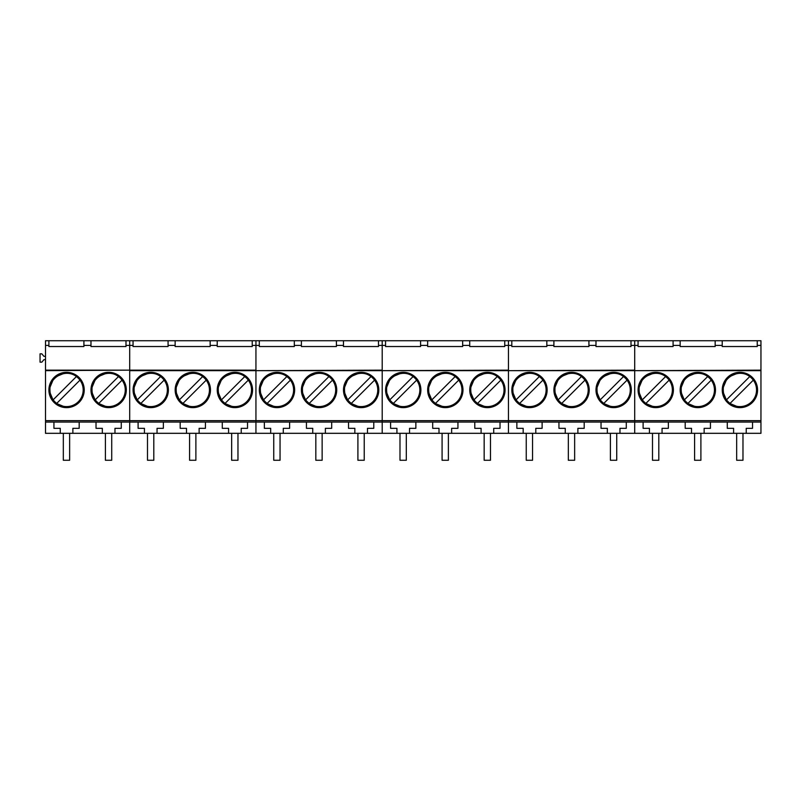<?xml version="1.0" encoding="UTF-8"?>
<svg xmlns="http://www.w3.org/2000/svg" width="801" height="801" viewBox="0 0 801 801"><rect width="100%" height="100%" fill="white"/><g stroke="black" fill="none" stroke-linecap="round" stroke-linejoin="round"><path stroke-width="1.2" d="M83.184 389.977A16.621 16.621 0 0 0 76.395 376.58C66.233 368.31 49.292 376.901 49.942 389.977A16.621 16.621 0 0 0 74.072 404.805A16.621 16.621 0 0 0 83.184 389.977M56.731 403.384L79.97 380.145M53.156 399.809L76.395 376.58M125.266 389.977A16.621 16.621 0 0 0 118.478 376.58C108.315 368.31 91.374 376.901 92.025 389.977A16.621 16.621 0 0 0 116.155 404.805A16.621 16.621 0 0 0 125.266 389.977M98.813 403.384L122.052 380.145M95.239 399.809L118.478 376.58M167.359 389.977A16.621 16.621 0 0 0 160.56 376.58C150.398 368.31 133.457 376.901 134.107 389.977A16.621 16.621 0 0 0 158.248 404.805A16.621 16.621 0 0 0 167.359 389.977M140.896 403.384L164.135 380.145M137.331 399.809L160.56 376.58M209.441 389.977A16.621 16.621 0 0 0 202.643 376.58C192.48 368.31 175.539 376.901 176.19 389.977A16.621 16.621 0 0 0 200.33 404.805A16.621 16.621 0 0 0 209.441 389.977M182.978 403.384L206.217 380.145M179.414 399.809L202.643 376.58M251.524 389.977A16.621 16.621 0 0 0 244.736 376.58C234.573 368.31 217.622 376.901 218.273 389.977A16.621 16.621 0 0 0 242.413 404.805A16.621 16.621 0 0 0 251.524 389.977M225.071 403.384L248.3 380.145M221.497 399.809L244.736 376.58M293.607 389.977A16.621 16.621 0 0 0 286.818 376.58C276.655 368.31 259.704 376.901 260.365 389.977A16.621 16.621 0 0 0 284.495 404.805A16.621 16.621 0 0 0 293.607 389.977M267.154 403.384L290.383 380.145M263.579 399.809L286.818 376.58M335.689 389.977A16.621 16.621 0 0 0 328.901 376.58C318.738 368.31 301.797 376.901 302.448 389.977A16.621 16.621 0 0 0 326.578 404.805A16.621 16.621 0 0 0 335.689 389.977M309.236 403.384L332.475 380.145M305.662 399.809L328.901 376.58M377.772 389.977A16.621 16.621 0 0 0 370.983 376.58C360.82 368.31 343.879 376.901 344.53 389.977A16.621 16.621 0 0 0 368.66 404.805A16.621 16.621 0 0 0 377.772 389.977M351.319 403.384L374.558 380.145M347.744 399.809L370.983 376.58M419.854 389.977A16.621 16.621 0 0 0 413.066 376.58C402.903 368.31 385.962 376.901 386.613 389.977A16.621 16.621 0 0 0 410.753 404.805A16.621 16.621 0 0 0 419.854 389.977M393.401 403.384L416.64 380.145M389.837 399.809L413.066 376.58M461.947 389.977A16.621 16.621 0 0 0 455.148 376.58C444.986 368.31 428.044 376.901 428.695 389.977A16.621 16.621 0 0 0 452.835 404.805A16.621 16.621 0 0 0 461.947 389.977M435.484 403.384L458.723 380.145M431.919 399.809L455.148 376.58M504.029 389.977A16.621 16.621 0 0 0 497.241 376.58C487.078 368.31 470.127 376.901 470.778 389.977A16.621 16.621 0 0 0 494.918 404.805A16.621 16.621 0 0 0 504.029 389.977M477.566 403.384L500.805 380.145M474.002 399.809L497.241 376.58M546.112 389.977A16.621 16.621 0 0 0 539.323 376.58C529.161 368.31 512.209 376.901 512.86 389.977A16.621 16.621 0 0 0 537 404.805A16.621 16.621 0 0 0 546.112 389.977M519.659 403.384L542.888 380.145M516.084 399.809L539.323 376.58M588.194 389.977A16.621 16.621 0 0 0 581.406 376.58C571.243 368.31 554.302 376.901 554.953 389.977A16.621 16.621 0 0 0 579.083 404.805A16.621 16.621 0 0 0 588.194 389.977M561.741 403.384L584.97 380.145M558.167 399.809L581.406 376.58M630.277 389.977A16.621 16.621 0 0 0 623.488 376.58C613.326 368.31 596.385 376.901 597.035 389.977A16.621 16.621 0 0 0 621.165 404.805A16.621 16.621 0 0 0 630.277 389.977M603.824 403.384L627.063 380.145M600.249 399.809L623.488 376.58M672.359 389.977A16.621 16.621 0 0 0 665.571 376.58C655.408 368.31 638.467 376.901 639.118 389.977A16.621 16.621 0 0 0 663.248 404.805A16.621 16.621 0 0 0 672.359 389.977M645.906 403.384L669.145 380.145M642.332 399.809L665.571 376.58M714.452 389.977A16.621 16.621 0 0 0 707.653 376.58C697.491 368.31 680.55 376.901 681.2 389.977A16.621 16.621 0 0 0 705.341 404.805A16.621 16.621 0 0 0 714.452 389.977M687.989 403.384L711.228 380.145M684.424 399.809L707.653 376.58M756.534 389.977A16.621 16.621 0 0 0 749.736 376.58C739.573 368.31 722.632 376.901 723.283 389.977A16.621 16.621 0 0 0 747.423 404.805A16.621 16.621 0 0 0 756.534 389.977M730.071 403.384L753.31 380.145M726.507 399.809L749.736 376.58M45.517 420.655L129.692 420.655L129.692 433.321L129.692 420.655L760.95 420.655L760.95 433.321L45.517 433.321L45.517 340.735L48.891 340.735L48.891 345.411L45.517 345.411M102.338 433.321L102.338 428.325L96.02 428.325L96.02 422.067L79.189 422.067L79.189 428.325L72.871 428.325L72.871 433.321M79.189 422.067L45.517 422.067M760.95 422.067L634.702 422.067L634.702 433.321L634.702 370.653L634.702 422.067L508.445 422.067L508.445 433.321L508.445 370.653L508.445 422.067L382.197 422.067L382.197 433.321L382.197 370.653L382.197 422.067L255.94 422.067L255.94 433.321L255.94 370.653L255.94 422.067L96.02 422.067M121.271 422.067L121.271 428.325L114.964 428.325L114.964 433.321M60.255 433.321L60.255 428.325L53.937 428.325L53.937 422.067M133.056 346.533L168.07 346.533L133.056 346.533L133.056 340.735L129.692 340.735L129.692 370.152L45.517 370.152M760.95 420.655L760.95 370.653L129.692 370.653L129.692 420.655L129.692 370.152L45.517 370.653M108.646 372.315A17.662 17.662 0 0 0 90.984 389.977A17.662 17.662 0 0 0 108.646 407.639A17.662 17.662 0 0 0 126.308 389.977A17.662 17.662 0 0 0 108.646 372.315L96.19 377.471L90.994 389.897M66.563 372.315A17.662 17.662 0 0 0 48.901 389.977A17.662 17.662 0 0 0 66.563 407.639A17.662 17.662 0 0 0 84.225 389.977A17.662 17.662 0 0 0 66.563 372.315L54.108 377.471L48.901 389.897M45.517 359.679L43.905 359.679L41.822 362.162L40.05 362.162L40.05 353.832L41.822 353.832L43.905 356.315L45.517 356.315M48.891 340.735L129.692 340.735L129.692 345.411L125.987 345.411L125.987 346.533L90.974 346.533L90.974 345.411L83.905 345.411L83.905 346.533L48.891 346.533L48.891 345.411M125.987 340.735L125.987 345.411M90.994 390.057L96.19 402.482L108.646 407.639M48.901 390.057L54.108 402.482L66.563 407.639M90.974 346.533L125.987 346.533M90.974 340.735L90.974 345.411M83.905 340.735L83.905 345.411M48.891 346.533L83.905 346.533M234.903 372.315A17.662 17.662 0 0 0 217.241 389.977A17.662 17.662 0 0 0 234.903 407.639A17.662 17.662 0 0 0 252.555 389.977A17.662 17.662 0 0 0 234.903 372.315L222.448 377.471L217.241 389.897M192.811 372.315A17.662 17.662 0 0 0 175.159 389.977A17.662 17.662 0 0 0 192.811 407.639A17.662 17.662 0 0 0 210.473 389.977A17.662 17.662 0 0 0 192.811 372.315L180.355 377.471L175.159 389.897M150.728 372.315A17.662 17.662 0 0 0 133.076 389.977A17.662 17.662 0 0 0 150.728 407.639A17.662 17.662 0 0 0 168.39 389.977A17.662 17.662 0 0 0 150.728 372.315L138.273 377.471L133.076 389.897M133.056 345.411L129.692 345.411L129.692 370.152L255.94 370.152L255.94 345.411L252.235 345.411L252.235 346.533L217.221 346.533L217.221 345.411L210.152 345.411L210.152 346.533L175.139 346.533L175.139 345.411L168.07 345.411L168.07 346.533M259.304 345.411L259.304 340.735L255.94 340.735L255.94 370.653L382.197 370.152L382.197 345.411L378.493 345.411L378.493 346.533L343.479 346.533L343.479 345.411L336.41 345.411L336.41 346.533L301.396 346.533L301.396 345.411L294.317 345.411L294.317 346.533L259.304 346.533L259.304 345.411L255.94 345.411L255.94 340.735L252.235 340.735L252.235 345.411M217.241 390.057L222.448 402.482L234.903 407.639M175.159 390.057L180.355 402.482L192.811 407.639M133.076 390.057L138.273 402.482L150.728 407.639M144.42 433.321L144.42 428.325L138.102 428.325L138.102 422.067M252.235 340.735L168.07 340.735L168.07 345.411M133.056 340.735L168.07 340.735M186.503 433.321L186.503 428.325L180.185 428.325L180.185 422.067M163.354 422.067L163.354 428.325L157.046 428.325L157.046 433.321M205.436 422.067L205.436 428.325L199.129 428.325L199.129 433.321M228.585 433.321L228.585 428.325L222.278 428.325L222.278 422.067M247.529 422.067L247.529 428.325L241.211 428.325L241.211 433.321M217.221 346.533L252.235 346.533M217.221 340.735L217.221 345.411M210.152 340.735L210.152 345.411M175.139 346.533L210.152 346.533M175.139 340.735L175.139 345.411M361.151 372.315A17.662 17.662 0 0 0 343.489 389.977A17.662 17.662 0 0 0 361.151 407.639A17.662 17.662 0 0 0 378.813 389.977A17.662 17.662 0 0 0 361.151 372.315L348.695 377.471L343.489 389.897M319.068 372.315A17.662 17.662 0 0 0 301.406 389.977A17.662 17.662 0 0 0 319.068 407.639A17.662 17.662 0 0 0 336.73 389.977A17.662 17.662 0 0 0 319.068 372.315L306.613 377.471L301.406 389.897M276.986 372.315A17.662 17.662 0 0 0 259.324 389.977A17.662 17.662 0 0 0 276.986 407.639A17.662 17.662 0 0 0 294.638 389.977A17.662 17.662 0 0 0 276.986 372.315L264.53 377.471L259.324 389.897M385.561 345.411L385.561 340.735L382.197 340.735L382.197 370.653L508.445 370.152L508.445 345.411L504.74 345.411L504.74 346.533L469.726 346.533L469.726 345.411L462.658 345.411L462.658 346.533L427.644 346.533L427.644 345.411L420.575 345.411L420.575 346.533L385.561 346.533L385.561 345.411L382.197 345.411L382.197 340.735L378.493 340.735L378.493 345.411M343.489 390.057L348.695 402.482L361.151 407.639M301.406 390.057L306.613 402.482L319.068 407.639M259.324 390.057L264.53 402.482L276.986 407.639M270.668 433.321L270.668 428.325L264.36 428.325L264.36 422.067M378.493 340.735L294.317 340.735L294.317 345.411M259.304 340.735L294.317 340.735M312.75 433.321L312.75 428.325L306.443 428.325L306.443 422.067M289.612 422.067L289.612 428.325L283.294 428.325L283.294 433.321M331.694 422.067L331.694 428.325L325.376 428.325L325.376 433.321M354.843 433.321L354.843 428.325L348.525 428.325L348.525 422.067M373.777 422.067L373.777 428.325L367.469 428.325L367.469 433.321M259.304 346.533L294.317 346.533M343.479 346.533L378.493 346.533M343.479 340.735L343.479 345.411M336.41 340.735L336.41 345.411M301.396 346.533L336.41 346.533M301.396 340.735L301.396 345.411M487.409 372.315A17.662 17.662 0 0 0 469.746 389.977A17.662 17.662 0 0 0 487.409 407.639A17.662 17.662 0 0 0 505.061 389.977A17.662 17.662 0 0 0 487.409 372.315L474.953 377.471L469.746 389.897M445.316 372.315A17.662 17.662 0 0 0 427.664 389.977A17.662 17.662 0 0 0 445.316 407.639A17.662 17.662 0 0 0 462.978 389.977A17.662 17.662 0 0 0 445.316 372.315L432.86 377.471L427.664 389.897M403.233 372.315A17.662 17.662 0 0 0 385.581 389.977A17.662 17.662 0 0 0 403.233 407.639A17.662 17.662 0 0 0 420.895 389.977A17.662 17.662 0 0 0 403.233 372.315L390.778 377.471L385.581 389.897M511.809 345.411L511.809 340.735L508.445 340.735L508.445 370.653L634.702 370.152L634.702 345.411L630.998 345.411L630.998 346.533L595.984 346.533L595.984 345.411L588.915 345.411L588.915 346.533L553.892 346.533L553.892 345.411L546.823 345.411L546.823 346.533L511.809 346.533L511.809 345.411L508.445 345.411L508.445 340.735L504.74 340.735L504.74 345.411M469.746 390.057L474.953 402.482L487.409 407.639M427.664 390.057L432.86 402.482L445.316 407.639M385.581 390.057L390.778 402.482L403.233 407.639M396.926 433.321L396.926 428.325L390.608 428.325L390.608 422.067M504.74 340.735L420.575 340.735L420.575 345.411M385.561 340.735L420.575 340.735M439.008 433.321L439.008 428.325L432.69 428.325L432.69 422.067M415.859 422.067L415.859 428.325L409.551 428.325L409.551 433.321M457.942 422.067L457.942 428.325L451.634 428.325L451.634 433.321M481.091 433.321L481.091 428.325L474.783 428.325L474.783 422.067M500.024 422.067L500.024 428.325L493.716 428.325L493.716 433.321M385.561 346.533L420.575 346.533M469.726 346.533L504.74 346.533M469.726 340.735L469.726 345.411M462.658 340.735L462.658 345.411M427.644 346.533L462.658 346.533M427.644 340.735L427.644 345.411M613.656 372.315A17.662 17.662 0 0 0 595.994 389.977A17.662 17.662 0 0 0 613.656 407.639A17.662 17.662 0 0 0 631.318 389.977A17.662 17.662 0 0 0 613.656 372.315L601.201 377.471L595.994 389.897M571.574 372.315A17.662 17.662 0 0 0 553.912 389.977A17.662 17.662 0 0 0 571.574 407.639A17.662 17.662 0 0 0 589.226 389.977A17.662 17.662 0 0 0 571.574 372.315L559.118 377.471L553.912 389.897M529.491 372.315A17.662 17.662 0 0 0 511.829 389.977A17.662 17.662 0 0 0 529.491 407.639A17.662 17.662 0 0 0 547.143 389.977A17.662 17.662 0 0 0 529.491 372.315L517.035 377.471L511.829 389.897M638.067 345.411L638.067 340.735L634.702 340.735L634.702 370.653L760.95 370.152L760.95 345.411L757.245 345.411L757.245 346.533L722.232 346.533L722.232 345.411L715.163 345.411L715.163 346.533L680.149 346.533L680.149 345.411L673.08 345.411L673.08 346.533L638.067 346.533L638.067 345.411L634.702 345.411L634.702 340.735L630.998 340.735L630.998 345.411M595.994 390.057L601.201 402.482L613.656 407.639M553.912 390.057L559.118 402.482L571.574 407.639M511.829 390.057L517.035 402.482L529.491 407.639M523.173 433.321L523.173 428.325L516.865 428.325L516.865 422.067M630.998 340.735L546.823 340.735L546.823 345.411M511.809 340.735L546.823 340.735M565.256 433.321L565.256 428.325L558.948 428.325L558.948 422.067M542.117 422.067L542.117 428.325L535.799 428.325L535.799 433.321M584.199 422.067L584.199 428.325L577.881 428.325L577.881 433.321M607.338 433.321L607.338 428.325L601.03 428.325L601.03 422.067M626.282 422.067L626.282 428.325L619.964 428.325L619.964 433.321M511.809 346.533L546.823 346.533M595.984 346.533L630.998 346.533M595.984 340.735L595.984 345.411M588.915 340.735L588.915 345.411M553.892 346.533L588.915 346.533M553.892 340.735L553.892 345.411M739.904 372.315A17.662 17.662 0 0 0 722.252 389.977A17.662 17.662 0 0 0 739.904 407.639A17.662 17.662 0 0 0 757.566 389.977A17.662 17.662 0 0 0 739.904 372.315L727.448 377.471L722.252 389.897M697.821 372.315A17.662 17.662 0 0 0 680.169 389.977A17.662 17.662 0 0 0 697.821 407.639A17.662 17.662 0 0 0 715.483 389.977A17.662 17.662 0 0 0 697.821 372.315L685.366 377.471L680.169 389.897M655.739 372.315A17.662 17.662 0 0 0 638.077 389.977A17.662 17.662 0 0 0 655.739 407.639A17.662 17.662 0 0 0 673.401 389.977A17.662 17.662 0 0 0 655.739 372.315L643.283 377.471L638.077 389.897M638.067 340.735L760.95 340.735L760.95 345.411M760.95 370.653L760.95 370.152M722.252 390.057L727.448 402.482L739.904 407.639M680.169 390.057L685.366 402.482L697.821 407.639M638.077 390.057L643.283 402.482L655.739 407.639M649.431 433.321L649.431 428.325L643.113 428.325L643.113 422.067M691.513 433.321L691.513 428.325L685.195 428.325L685.195 422.067M668.364 422.067L668.364 428.325L662.057 428.325L662.057 433.321M710.447 422.067L710.447 428.325L704.139 428.325L704.139 433.321M733.596 433.321L733.596 428.325L727.278 428.325L727.278 422.067M752.529 422.067L752.529 428.325L746.222 428.325L746.222 433.321M757.245 340.735L757.245 345.411M673.08 340.735L673.08 345.411M638.067 346.533L673.08 346.533M722.232 346.533L757.245 346.533M722.232 340.735L722.232 345.411M715.163 340.735L715.163 345.411M680.149 346.533L715.163 346.533M680.149 340.735L680.149 345.411M69.637 433.321L69.637 460.265L63.319 460.265L63.319 433.321M111.719 433.321L111.719 460.265L105.402 460.265L105.402 433.321M153.802 433.321L153.802 460.265L147.494 460.265L147.494 433.321M195.885 433.321L195.885 460.265L189.577 460.265L189.577 433.321M237.967 433.321L237.967 460.265L231.659 460.265L231.659 433.321M280.05 433.321L280.05 460.265L273.742 460.265L273.742 433.321M322.142 433.321L322.142 460.265L315.824 460.265L315.824 433.321M364.225 433.321L364.225 460.265L357.907 460.265L357.907 433.321M406.307 433.321L406.307 460.265L399.989 460.265L399.989 433.321M448.39 433.321L448.39 460.265L442.082 460.265L442.082 433.321M490.472 433.321L490.472 460.265L484.164 460.265L484.164 433.321M532.555 433.321L532.555 460.265L526.247 460.265L526.247 433.321M574.647 433.321L574.647 460.265L568.33 460.265L568.33 433.321M616.73 433.321L616.73 460.265L610.412 460.265L610.412 433.321M658.812 433.321L658.812 460.265L652.495 460.265L652.495 433.321M700.895 433.321L700.895 460.265L694.587 460.265L694.587 433.321M742.978 433.321L742.978 460.265L736.67 460.265L736.67 433.321"/></g></svg>
